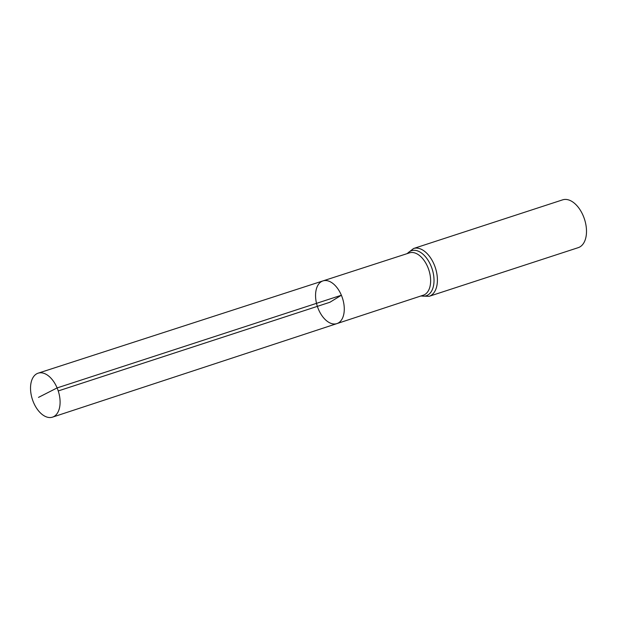 <?xml version="1.0" encoding="UTF-8"?>
<svg xmlns="http://www.w3.org/2000/svg" width="617" height="617" viewBox="0 0 617 617"><rect width="100%" height="100%" fill="white"/><g stroke="black" fill="none" stroke-linecap="round" stroke-linejoin="round"><path stroke-width="0.93" d="M336.905 323.609L423.331 295.188A22.258 13.088 -108.1 0 0 427.758 267.068A22.258 13.088 -108.1 0 0 409.511 252.862L322.961 280.905A22.467 13.204 71.9 0 1 341.378 295.235A22.467 13.204 71.9 0 1 336.905 323.609A22.467 13.204 71.9 0 1 317.362 306.356A22.467 13.204 71.9 0 1 322.961 280.905A22.467 13.204 71.9 0 1 341.378 295.235A22.467 13.204 71.9 0 1 336.905 323.609L52.507 417.146A23.13 13.597 71.9 0 1 33.511 402.4A23.13 13.597 71.9 0 1 38.154 373.169A23.13 13.597 71.9 0 1 57.111 387.923A23.13 13.597 71.9 0 1 52.507 417.146M413.529 248.52A25.143 14.777 -108.1 0 1 434.16 264.554A25.143 14.777 -108.1 0 1 429.131 296.322L578.229 247.656A25.143 14.777 -108.1 0 0 583.258 215.888A25.143 14.777 -108.1 0 0 562.627 199.854L413.529 248.52L406.981 253.687M58.237 390.947L329.918 302.261L341.378 295.235L57.111 387.923L38.501 397.387M421.241 295.875A23.701 13.929 -108.1 0 0 430.959 265.811A23.701 13.929 -108.1 0 0 407.428 253.541M429.131 296.322L420.794 296.021M322.961 280.905L38.154 373.169"/></g></svg>
